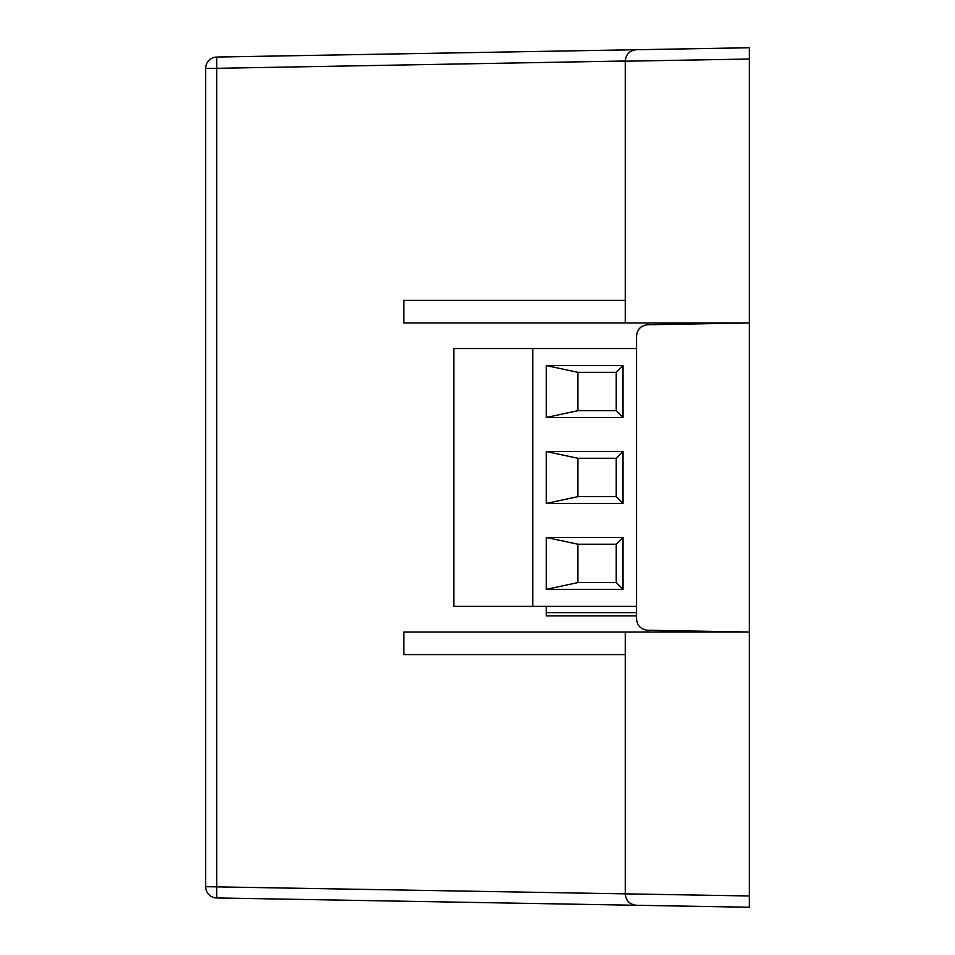 <?xml version="1.0" encoding="UTF-8"?>
<svg xmlns="http://www.w3.org/2000/svg" width="955" height="955" viewBox="0 0 955 955"><rect width="100%" height="100%" fill="white"/><g stroke="black" fill="none" stroke-linecap="round" stroke-linejoin="round"><path stroke-width="1.43" d="M625.262 61.001C625.955 54.292 629.643 50.531 636.34 49.72L636.34 49.72C629.643 50.531 625.955 54.292 625.262 61.001L216.749 68.318L216.749 897.951L749.341 907.25L749.341 322.969L647.621 324.748C640.924 325.548 637.224 329.308 636.543 336.029L636.543 618.971C637.224 625.692 640.924 629.452 647.621 630.252L749.341 632.031L403.834 632.031L403.834 654.593L625.262 654.593L625.262 893.999C625.955 900.708 629.643 904.469 636.34 905.28C629.643 904.469 625.955 900.708 625.262 893.999M726.779 322.969L647.824 324.748L647.824 322.969M647.824 632.031L647.824 630.252L726.779 632.031M636.543 606.389L453.816 606.389L453.816 348.539L532.771 348.539L532.771 606.389M636.543 348.539L532.771 348.539M546.308 537.474L623.006 537.474L623.006 589.354L546.308 589.354L546.308 537.474L577.882 544.231L616.238 544.231L623.006 537.474M546.308 451.524L623.006 451.524L623.006 503.404L546.308 503.404L546.308 451.524L577.882 458.281L616.238 458.281L623.006 451.524M546.308 365.574L623.006 365.574L623.006 417.454L546.308 417.454L546.308 365.574L577.882 372.331L616.238 372.331L623.006 365.574M546.308 606.389L546.308 615.856L636.543 615.856M623.006 589.354L616.238 582.586L616.238 544.231M546.308 589.354L577.882 582.586L577.882 544.231M577.882 582.586L616.238 582.586M623.006 503.404L616.238 496.636L616.238 458.281M546.308 503.404L577.882 496.636L577.882 458.281M616.238 496.636L577.882 496.636M623.006 417.454L616.238 410.686L616.238 372.331M546.308 417.454L577.882 410.686L577.882 372.331M577.882 410.686L616.238 410.686M625.262 322.969L403.834 322.969L403.834 300.407L625.262 300.407L625.262 322.969L749.341 322.969L749.341 47.75L216.749 57.049A11.281 11.281 0 0 0 205.659 68.318L205.659 886.682A11.281 11.281 0 0 0 216.749 897.951M625.262 632.031L625.262 654.593M216.749 57.049L216.749 68.318L205.659 68.318M749.341 59.031L625.262 61.192L625.262 300.407M636.34 49.72L749.341 47.75M749.341 907.25L636.34 905.28M546.308 612.656L636.543 612.656M205.659 886.682L749.341 895.969"/></g></svg>
